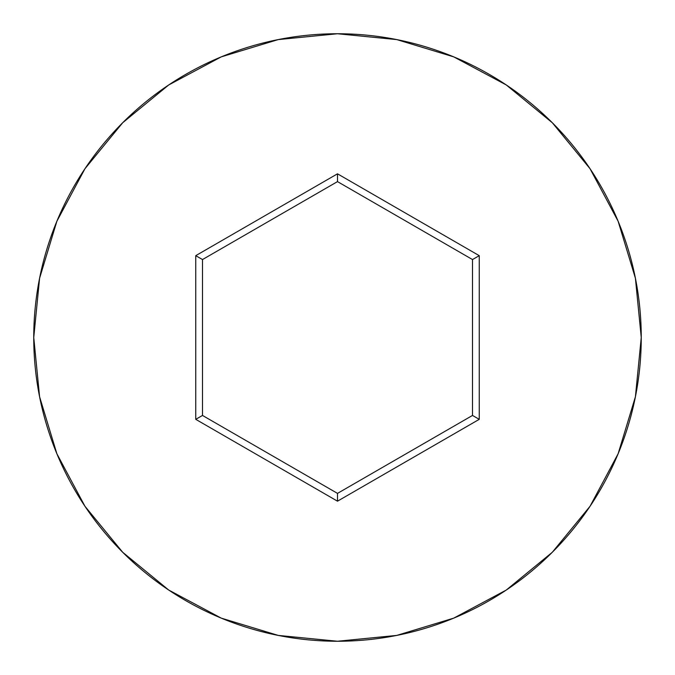 <?xml version="1.0" encoding="UTF-8"?>
<svg xmlns="http://www.w3.org/2000/svg" width="675" height="675" viewBox="0 0 675 675"><rect width="100%" height="100%" fill="white"/><g stroke="black" fill="none" stroke-linecap="round" stroke-linejoin="round"><path stroke-width="1.01" d="M33.75 337.5A303.75 303.75 0 0 1 337.5 33.75A303.75 303.75 0 0 1 641.25 337.5A303.75 303.75 0 0 0 337.5 33.75A303.75 303.75 0 0 0 33.75 337.5L39.589 396.757L56.869 453.743L84.94 506.258L122.715 552.285L168.742 590.06L221.257 618.131L278.243 635.411L337.5 641.25L396.757 635.411L453.743 618.131L506.258 590.06L552.285 552.285L590.06 506.258L618.131 453.743L635.411 396.757L641.25 337.5L635.411 278.243L618.131 221.257L590.06 168.742L552.285 122.715L506.258 84.94L453.743 56.869L396.757 39.589L337.5 33.75L278.243 39.589L221.257 56.869L168.742 84.94L122.715 122.715L84.94 168.742L56.869 221.257L39.589 278.243L33.75 337.5A303.75 303.75 0 0 0 337.5 641.25A303.75 303.75 0 0 0 641.25 337.5A303.75 303.75 0 0 1 337.5 641.25A303.75 303.75 0 0 1 33.75 337.5M195.75 419.335L195.75 255.665L337.5 173.821L479.25 255.665L479.25 419.335L337.5 501.179L195.75 419.335L337.5 501.179L479.25 419.335L472.5 415.446L337.5 493.383L202.5 415.446L202.5 259.554L337.5 181.617L472.5 259.554L472.5 415.446L337.5 493.383L337.5 501.179L337.5 493.383L202.5 415.446L195.75 419.335L202.5 415.446L202.5 259.554L195.75 255.665L195.75 419.335M472.5 415.446L479.25 419.335L479.25 255.665L472.5 259.554L472.5 415.446M472.5 259.554L479.25 255.665L337.5 173.821L337.5 181.617L472.5 259.554M337.5 181.617L337.5 173.821L195.75 255.665L202.5 259.554L337.5 181.617"/></g></svg>
